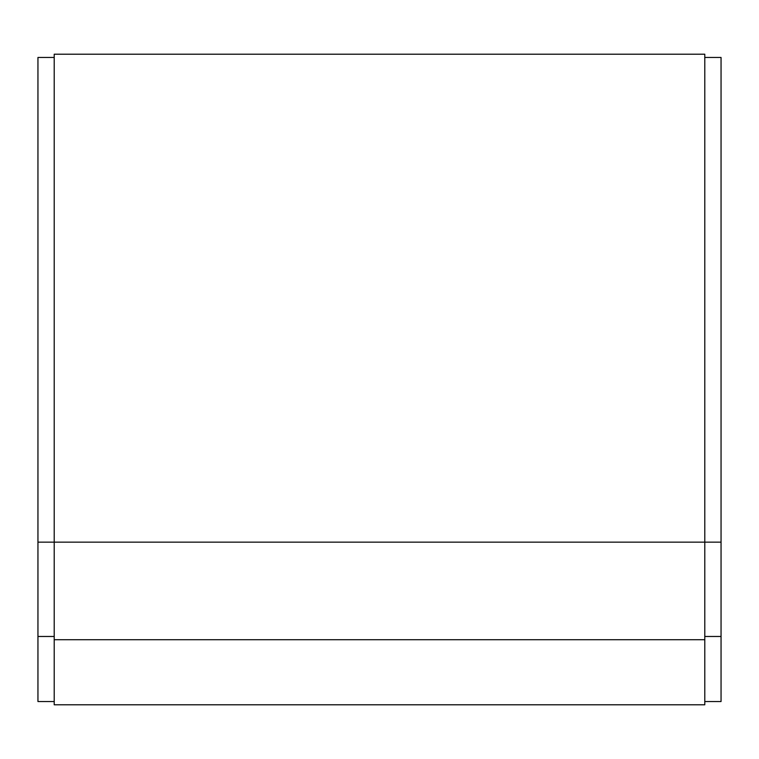<?xml version="1.0" encoding="UTF-8"?>
<svg xmlns="http://www.w3.org/2000/svg" width="759" height="759" viewBox="0 0 759 759"><rect width="100%" height="100%" fill="white"/><g stroke="black" fill="none" stroke-linecap="round" stroke-linejoin="round"><path stroke-width="1.14" d="M704.788 704.788L54.212 704.788L54.212 639.733L704.788 639.733L704.788 542.144L54.212 542.144L54.212 639.733L54.212 54.212L704.788 54.212L704.788 542.144L704.788 54.212L54.212 54.212L54.212 542.144L37.95 542.144L37.95 636.478L54.212 636.478L37.95 636.478L37.95 701.534L37.95 542.144L721.05 542.144L704.788 542.144L704.788 704.788L704.788 639.733L54.212 639.733L54.212 704.788L704.788 704.788M704.788 57.466L721.05 57.466L704.788 57.466M721.05 701.534L704.788 701.534L721.05 701.534L721.05 57.466L721.05 701.534M704.788 636.478L721.05 636.478L704.788 636.478M37.95 57.466L54.212 57.466L37.95 57.466L37.95 542.144L37.95 57.466M54.212 701.534L37.95 701.534L54.212 701.534"/></g></svg>
